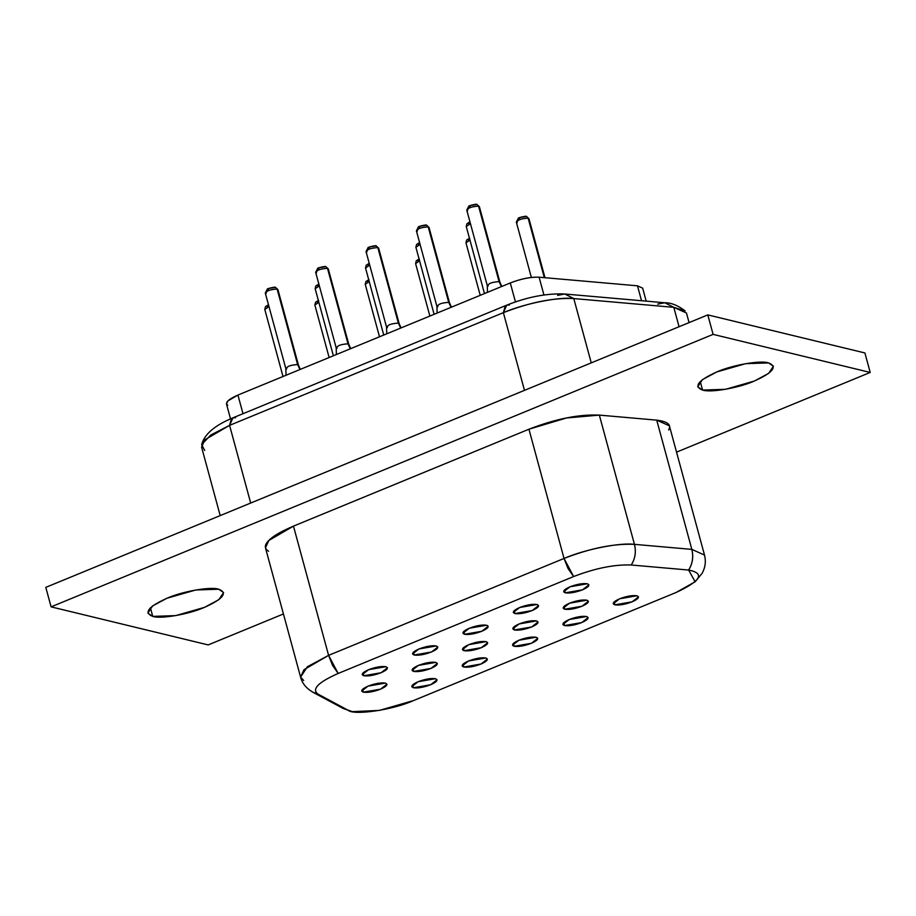 <?xml version="1.0" encoding="UTF-8"?>
<svg xmlns="http://www.w3.org/2000/svg" width="916" height="916" viewBox="0 0 916 916"><rect width="100%" height="100%" fill="white"/><g stroke="black" fill="none" stroke-linecap="round" stroke-linejoin="round"><path stroke-width="1.37" d="M343.122 708.434L348.046 710.221L317.806 694.007L312.883 692.233L317.806 694.007C311.566 689.05 318.344 682.191 338.176 673.455L328.592 655.364L307.364 666.756L300.597 677.13L303.929 669.733L328.592 655.364L293.475 526.128L268.812 540.486L265.48 547.883L300.597 677.13C302.143 683.279 306.242 688.317 312.883 692.233L343.122 708.434L352.442 711.64L343.122 708.434M695.13 581.797L702.148 573.267C705.32 567.439 706.099 561.371 704.507 555.073L669.39 425.825L656.726 420.146L691.832 549.382L634.456 544.356C636.288 551.821 635.223 558.703 631.238 565C635.189 558.691 636.254 551.798 634.456 544.356C619.88 542.375 584.454 549.52 564.038 558.451L528.933 429.215L293.475 526.128L328.592 655.364L564.038 558.451L573.634 576.542L568.034 568.515L564.038 558.451L328.592 655.364L332.577 665.44L338.176 673.455L573.634 576.542C595.228 568.229 614.43 564.382 631.238 565L688.626 570.038C692.611 563.729 693.675 556.848 691.832 549.382L704.507 555.073L691.832 549.382C693.618 556.836 692.553 563.718 688.626 570.038L695.13 581.797L676.088 592.492L413.482 700.58L379.281 710.427L352.442 711.64M303.688 680.496L300.597 677.13M676.088 592.492L676.088 592.492C700.992 580.859 705.171 573.37 688.626 570.038L631.238 565C614.544 564.359 595.343 568.206 573.634 576.542L338.176 673.455C318.31 682.237 311.52 689.084 317.806 694.007L348.046 710.221C353.679 715.705 393.204 709.877 413.482 700.58L676.088 592.492M634.456 544.356L599.339 415.108C579.015 414.181 555.543 418.875 528.933 429.215L564.038 558.451C590.66 548.123 614.132 543.417 634.456 544.356L691.832 549.382L656.726 420.146L599.339 415.108L634.456 544.356M413.402 687.756C410.334 686.553 411.914 684.538 418.143 681.71C425.173 679.077 430.921 678.08 435.398 678.71C438.478 679.912 436.898 681.916 430.657 684.744C423.627 687.378 417.879 688.385 413.402 687.756L412.624 684.893L413.402 687.756L430.657 684.744L437.024 679.798L435.398 678.71L418.143 681.71L411.776 686.657L413.402 687.756M363.835 675.745C360.755 674.542 362.335 672.527 368.575 669.699C375.594 667.066 381.354 666.069 385.831 666.688C388.899 667.901 387.319 669.905 381.09 672.733C374.06 675.367 368.301 676.374 363.835 675.745L363.057 672.882L363.835 675.745L381.09 672.733L387.445 667.787L385.831 666.688L368.575 669.699L362.209 674.645L363.835 675.745M363.331 692.164C360.251 690.962 361.831 688.947 368.06 686.118C375.091 683.485 380.85 682.477 385.315 683.107C388.395 684.309 386.815 686.324 380.587 689.153C373.556 691.786 367.797 692.794 363.331 692.164L362.553 689.301L363.331 692.164L380.587 689.153L386.941 684.206L385.315 683.107L368.06 686.118L361.705 691.065L363.331 692.164M463.771 667.031C460.691 665.829 462.271 663.814 468.511 660.986C475.541 658.352 481.289 657.345 485.766 657.974C488.835 659.177 487.255 661.192 481.026 664.02C473.996 666.653 468.248 667.649 463.771 667.031L462.992 664.157L463.771 667.031L481.026 664.02L487.392 659.073L485.766 657.974L468.511 660.986L462.145 665.932L463.771 667.031M414.192 655.02C411.124 653.818 412.704 651.803 418.933 648.975C425.963 646.341 431.722 645.333 436.188 645.963C439.268 647.165 437.688 649.181 431.459 652.009C424.429 654.642 418.669 655.638 414.192 655.02L413.414 652.146L414.192 655.02L431.459 652.009L437.814 647.062L436.188 645.963L418.933 648.975L412.578 653.921L414.192 655.02M413.689 671.428C410.62 670.226 412.2 668.211 418.429 665.394C425.459 662.76 431.207 661.753 435.684 662.383C438.764 663.585 437.184 665.6 430.944 668.417C423.913 671.05 418.165 672.058 413.689 671.428L412.91 668.565L413.689 671.428L430.944 668.417L437.31 663.482L435.684 662.383L418.429 665.394L412.063 670.329L413.689 671.428M514.139 646.295C511.059 645.093 512.639 643.078 518.868 640.25C525.899 637.616 531.658 636.62 536.123 637.238C539.203 638.452 537.623 640.456 531.394 643.284C524.364 645.917 518.605 646.925 514.139 646.295L513.361 643.433L514.139 646.295L531.394 643.284L537.749 638.337L536.123 637.238L518.868 640.25L512.513 645.196L514.139 646.295M464.561 634.284C461.492 633.082 463.061 631.067 469.301 628.239C476.331 625.605 482.079 624.609 486.556 625.227C489.636 626.43 488.056 628.445 481.816 631.273C474.786 633.906 469.038 634.914 464.561 634.284L463.782 631.422L464.561 634.284L481.816 631.273L488.182 626.326L486.556 625.227L469.301 628.239L462.935 633.185L464.561 634.284M464.057 650.703C460.977 649.501 462.557 647.486 468.797 644.658C475.828 642.024 481.576 641.017 486.053 641.647C489.121 642.849 487.541 644.864 481.312 647.692C474.282 650.326 468.534 651.333 464.057 650.703L463.278 647.841L464.057 650.703L481.312 647.692L487.678 642.746L486.053 641.647L468.797 644.658L462.431 649.604L464.057 650.703M564.496 625.571C561.428 624.368 563.008 622.353 569.237 619.525C576.267 616.892 582.015 615.884 586.492 616.514C589.572 617.716 587.992 619.731 581.752 622.559C574.721 625.193 568.973 626.189 564.496 625.571L563.718 622.697L564.496 625.571L581.752 622.559L588.118 617.613L586.492 616.514L569.237 619.525L562.871 624.472L564.496 625.571M514.929 613.56C511.849 612.357 513.429 610.342 519.67 607.514C526.7 604.881 532.448 603.873 536.925 604.503C539.993 605.705 538.413 607.72 532.185 610.548C525.154 613.182 519.406 614.178 514.929 613.56L514.151 610.686L514.929 613.56L532.185 610.548L538.551 605.602L536.925 604.503L519.67 607.514L513.303 612.461L514.929 613.56M514.426 629.968C511.346 628.765 512.926 626.75 519.154 623.933C526.185 621.3 531.944 620.292 536.41 620.922C539.49 622.124 537.91 624.139 531.681 626.956C524.65 629.59 518.891 630.597 514.426 629.968L513.647 627.105L514.426 629.968L531.681 626.956L538.035 622.021L536.41 620.922L519.154 623.933L512.8 628.868L514.426 629.968M614.865 604.835C611.785 603.633 613.365 601.617 619.605 598.789C626.636 596.156 632.383 595.16 636.86 595.778C639.929 596.992 638.349 598.995 632.12 601.823C625.09 604.457 619.342 605.465 614.865 604.835L614.086 601.972L614.865 604.835L632.12 601.823L638.486 596.877L636.86 595.778L619.605 598.789L613.239 603.736L614.865 604.835M565.298 592.824C562.218 591.622 563.798 589.606 570.027 586.778C577.057 584.145 582.816 583.149 587.282 583.767C590.362 584.969 588.782 586.984 582.553 589.812C575.523 592.446 569.763 593.453 565.298 592.824L564.519 589.961L565.298 592.824L582.553 589.812L588.908 584.866L587.282 583.767L570.027 586.778L563.672 591.725L565.298 592.824M564.783 609.243C561.714 608.041 563.294 606.026 569.523 603.197C576.553 600.564 582.301 599.556 586.778 600.186C589.858 601.388 588.278 603.404 582.038 606.232C575.008 608.865 569.26 609.873 564.783 609.243L564.004 606.381L564.783 609.243L582.038 606.232L588.404 601.285L586.778 600.186L569.523 603.197L563.157 608.144L564.783 609.243M208.195 644.921L283.433 613.96L208.195 644.921L51.09 606.861L208.195 644.921M676.535 452.149L870.2 372.446L713.095 334.374L51.09 606.861L713.095 334.374L870.2 372.446L676.535 452.149M218.718 589.228C227.947 592.835 223.206 598.881 204.508 607.354C189.028 614.281 160.552 619.239 152.743 616.388C143.514 612.781 148.255 606.736 166.952 598.251C182.433 591.335 210.898 586.366 218.718 589.228L195.784 589.984L166.952 598.251L152.594 605.934L147.865 613.09L152.743 616.388L175.677 615.621L204.508 607.354L218.867 599.671L223.596 592.515L218.718 589.228M768.558 362.919C777.776 366.526 773.047 372.56 754.337 381.045C738.857 387.96 710.392 392.93 702.572 390.067C693.355 386.46 698.084 380.426 716.793 371.942C732.273 365.026 760.738 360.057 768.558 362.919L745.613 363.675L716.793 371.942L702.435 379.625L697.706 386.781L702.572 390.067L725.518 389.311L754.337 381.045L768.696 373.362L773.425 366.205L768.558 362.919M268.583 551.249C264.209 548.489 264.289 544.905 268.812 540.486C272.979 536.123 281.201 531.337 293.475 526.128L528.933 429.215L566.477 417.971L599.339 415.108L656.726 420.146C667.684 421.497 671.646 424.772 668.623 429.947M864.91 352.958L870.2 372.446L864.91 352.958L707.805 314.898L713.095 334.374L707.805 314.898L45.8 587.374L51.09 606.861L45.8 587.374L707.805 314.898L864.91 352.958M191.032 590.912L175.139 595.228L191.032 590.912M150.407 607.789L152.743 616.388L150.407 607.789M740.861 364.591L724.968 368.908L740.861 364.591M700.236 381.48L702.572 390.067L700.236 381.48M689.072 322.604L686.462 313.009L673.798 307.329L679.065 326.726L673.798 307.329L573.782 298.559L591.255 362.862L573.782 298.559C553.459 297.631 529.986 302.326 503.376 312.665L524.479 390.353L503.376 312.665L229.584 425.356L250.686 503.044L229.584 425.356L204.921 439.714L201.589 447.111L220.195 515.594M657.654 304.135L664.776 302.761L673.798 307.329L685.145 310.902C677.932 305.394 671.142 302.681 664.776 302.761L564.748 294.002L573.782 298.559L673.798 307.329L664.776 302.761M557.638 295.364L564.748 294.002C546.703 293.235 527.353 296.944 506.731 305.154L503.376 312.665C523.666 303.78 559.115 296.578 573.782 298.559L564.748 294.002M204.692 450.477L201.657 444.626L210.703 435.066L229.584 425.356L232.939 417.845L231.313 419.116L229.584 425.356L503.376 312.665L505.105 306.425L506.731 305.154L509.399 305.028M506.731 305.154L232.939 417.845L235.607 417.719M646.192 301.135L642.654 288.139L637.479 285.815L641.532 300.734L637.479 285.815L539.1 277.193C530.788 276.804 521.181 278.727 510.292 282.952L515.445 301.891L510.292 282.952L237.931 395.059L227.844 400.945L226.481 403.967L230.523 418.864M543.932 294.963L539.1 277.193L543.932 294.963M242.992 413.711L237.931 395.059L242.992 413.711M227.74 405.341C224.603 402.88 227.992 399.456 237.931 395.059L510.292 282.952C521.147 278.785 530.753 276.872 539.1 277.193L637.479 285.815L639.368 292.765M499.083 281.624C491.377 282.162 487.713 283.674 488.091 286.158C487.713 283.662 491.377 282.162 499.083 281.624L501.407 286.616L499.083 281.624L478.576 206.134C470.87 206.661 467.206 208.172 467.572 210.657C467.206 208.172 470.87 206.661 478.576 206.134L499.083 281.624L499.896 282.174L499.083 281.624M448.714 302.36C441.02 302.887 437.356 304.398 437.722 306.883C437.356 304.398 441.02 302.887 448.714 302.36L451.05 307.341L448.714 302.36L428.207 226.87C420.501 227.397 416.837 228.908 417.215 231.393C416.837 228.908 420.501 227.397 428.207 226.87L448.714 302.36L449.527 302.91L448.714 302.36M387.353 327.619C386.987 325.134 390.651 323.623 398.357 323.085L400.681 328.077L398.357 323.085C390.651 323.623 386.987 325.134 387.353 327.619L386.541 327.069L386.77 333.802M336.985 348.343C336.619 345.859 340.283 344.347 347.988 343.821L350.313 348.801L347.988 343.821C340.283 344.347 336.619 345.859 336.985 348.343L336.183 347.794L336.401 354.526M286.628 369.079C286.25 366.595 289.925 365.083 297.62 364.545L299.956 369.537L297.62 364.545C289.925 365.083 286.25 366.595 286.628 369.079L285.815 368.53L286.044 375.262M470.446 223.676L466.255 226.527L470.446 223.676M420.078 244.4L415.887 247.263L420.078 244.4M369.72 265.136L365.53 267.987L369.72 265.136M319.352 285.861L315.161 288.723L319.352 285.861M268.983 306.597L264.793 309.448L268.983 306.597M469.118 207.325L470.538 205.505L476.984 204.497L479.389 206.684L476.984 204.497C477.431 203.455 467.572 205.986 468.786 206.226L466.759 210.108L487.278 285.609L487.495 292.341M544.31 277.651L528.143 218.145C520.437 218.672 516.773 220.184 517.151 222.668C516.773 220.184 520.437 218.672 528.143 218.145L544.31 277.651M544.986 277.708L528.956 218.695L526.563 216.508L528.956 218.695L526.563 216.508L520.105 217.516L518.685 219.336M418.749 228.05L420.169 226.241L426.627 225.233L429.02 227.42L426.627 225.233C427.062 224.191 417.204 226.721 418.417 226.95L416.402 230.843L436.909 306.333L437.138 313.066M469.942 240.072L465.969 242.855L469.942 240.072M398.357 323.085L377.839 247.595C370.144 248.121 366.48 249.633 366.847 252.118C366.48 249.633 370.144 248.121 377.839 247.595L398.357 323.085M401.094 327.905L399.17 323.634L378.651 248.144L376.258 245.957L378.651 248.144L376.258 245.957L369.801 246.965L368.381 248.786M419.574 260.808L415.601 263.59L419.574 260.808M347.988 343.821L327.481 268.331C319.776 268.857 316.112 270.369 316.478 272.853C316.112 270.369 319.776 268.857 327.481 268.331L347.988 343.821M350.725 348.63L348.801 344.37L328.283 268.88L325.89 266.693L328.283 268.88L325.89 266.693L319.444 267.701L318.012 269.51M369.205 281.533L365.244 284.315L369.205 281.533M297.62 364.545L277.113 289.055C269.407 289.582 265.743 291.093 266.109 293.578C265.743 291.093 269.407 289.582 277.113 289.055L297.62 364.545M300.368 369.366L298.433 365.095L277.926 289.605L275.533 287.418L277.926 289.605L275.533 287.418L269.075 288.425L267.655 290.246M318.837 302.269L314.875 305.051L318.837 302.269M468.603 223.733L470.022 221.924M418.246 244.469L419.665 242.66M367.877 265.193L369.297 263.384M317.509 285.929L318.928 284.12M267.14 306.654L268.571 304.845M468.316 240.061L469.736 238.252M417.959 260.797L419.379 258.976M367.591 281.521L369.011 279.712M317.222 302.257L318.642 300.437M232.939 417.845C214.859 425.264 204.428 434.195 201.657 444.626M476.984 204.497L479.389 206.684L499.896 282.174L501.831 286.445M426.627 225.233L429.02 227.42L449.527 302.91L451.462 307.169M484.472 293.589L466.255 226.527L466.931 223.733L469.954 221.844M434.104 314.314L415.887 247.263L416.562 244.469L419.585 242.568M383.747 335.05L365.53 267.987L366.205 265.193L369.217 263.304M333.378 355.774L315.161 288.723L315.837 285.929L318.848 284.029M283.01 376.51L264.793 309.448L265.468 306.654L268.491 304.765M531.36 277.445L516.338 222.13L518.353 218.237C517.139 217.997 526.998 215.466 526.563 216.508M480.224 295.33L465.969 242.855L466.645 240.061L469.439 238.252M386.541 327.069L366.034 251.579L368.06 247.686C366.835 247.446 376.694 244.916 376.258 245.957M429.867 316.066L415.601 263.59L416.276 260.785L419.081 258.988M336.183 347.794L315.665 272.304L317.692 268.411C316.467 268.182 326.336 265.651 325.89 266.693M379.499 336.79L365.244 284.315L365.919 281.521L368.713 279.712M285.815 368.53L265.296 293.04L267.323 289.147C266.109 288.906 275.968 286.376 275.533 287.418M329.13 357.526L314.875 305.051L315.551 302.246L318.344 300.448"/></g></svg>
